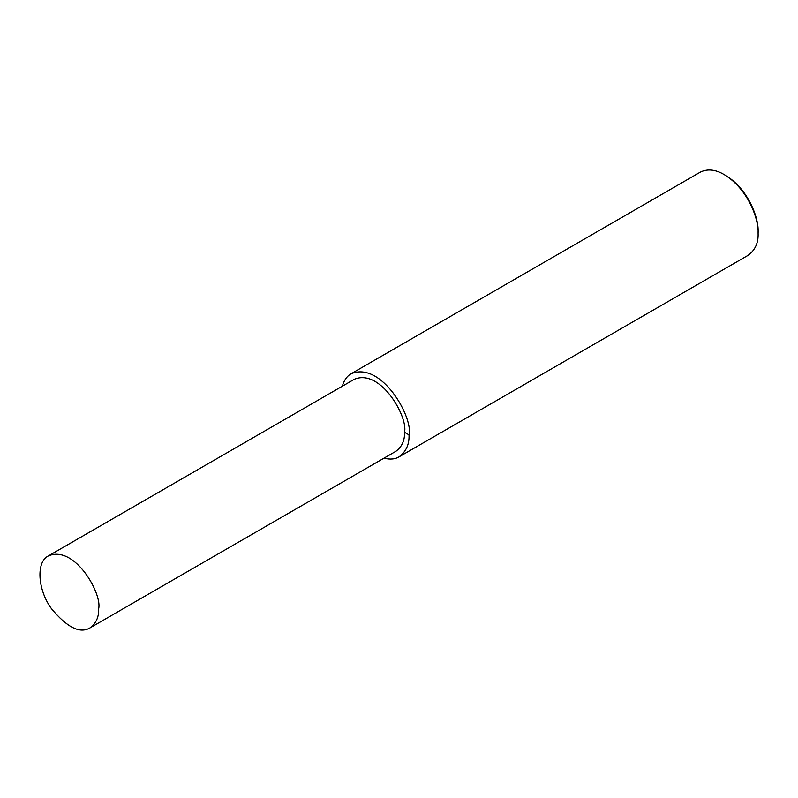 <?xml version="1.0" encoding="UTF-8"?>
<svg xmlns="http://www.w3.org/2000/svg" width="798" height="798" viewBox="0 0 798 798"><rect width="100%" height="100%" fill="white"/><g stroke="black" fill="none" stroke-linecap="round" stroke-linejoin="round"><path stroke-width="1.2" d="M383.918 458.202C390.122 459.678 395.18 459.229 399.08 456.835L748.165 255.29C755.177 250.103 758.489 242.782 758.1 233.335L758.1 231.699C758.878 218.383 748.554 189.276 725.591 175.4L724.185 174.582C715.357 169.425 707.367 168.627 700.195 172.208L351.11 373.743C346.921 376.177 343.998 380.327 342.342 386.192M758.1 233.335C758.908 219.43 748.145 189.066 724.185 174.582M399.08 456.835C406.102 451.648 409.414 444.326 409.015 434.87C413.504 418.042 381.773 360.846 351.11 373.743M90.004 627.886L395.888 451.289C401.963 446.8 404.835 440.456 404.496 432.267C408.377 417.673 380.885 368.097 354.312 379.289L48.439 555.887C35.83 561.832 37.636 589.822 51.451 608.675C67.102 627.497 79.95 633.901 90.004 627.886C96.089 623.398 98.962 617.054 98.623 608.854C102.503 594.271 75.002 544.695 48.439 555.887M404.496 432.267L409.015 434.87"/></g></svg>
